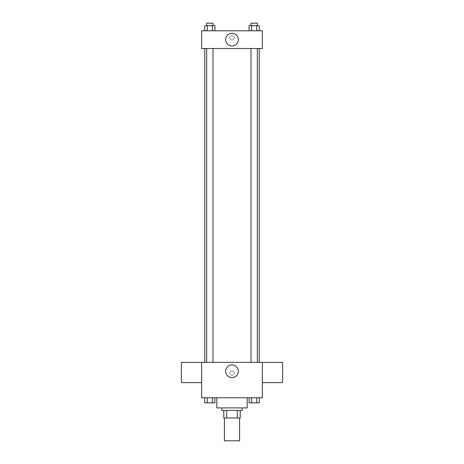 <?xml version="1.0" encoding="UTF-8"?>
<svg xmlns="http://www.w3.org/2000/svg" width="464" height="464" viewBox="0 0 464 464"><rect width="100%" height="100%" fill="white"/><g stroke="black" fill="none" stroke-linecap="round" stroke-linejoin="round"><path stroke-width="0.35" stroke-dasharray="2.32 1.74" d="M239.592 440.8L224.408 440.8M239.592 418.023L224.408 418.023L239.592 418.023M226.676 418.023L223.776 418.023L223.776 410.431L226.676 410.431L226.676 418.023L240.224 418.023M237.324 410.431L226.676 410.431L237.324 410.431L237.324 418.023M226.676 410.431L223.776 410.431M221.879 410.431L242.121 410.431M232 407.897L221.879 407.897L232 407.897M247.184 407.897L216.816 407.897M247.184 397.776L216.816 397.776L247.184 397.776M204.717 397.776L204.717 402.839L207.275 402.839L204.717 402.839L207.275 402.839L207.275 397.776L212.384 397.776L204.717 397.776L214.942 397.776L207.275 397.776L207.275 402.839L214.942 402.839L212.384 402.839L214.942 402.839L214.942 397.776L212.384 397.776L214.942 397.776L212.384 397.776L212.384 402.839L207.275 402.839L212.384 402.839L212.384 397.776L214.942 397.776L207.275 397.776L214.942 397.776M201.631 397.776L262.369 397.776L262.369 362.343L201.631 362.343L201.631 397.776M249.058 397.776L249.058 402.839L251.616 402.839L249.058 402.839L251.616 402.839L251.616 397.776L256.725 397.776L249.058 397.776L259.283 397.776L251.616 397.776L251.616 402.839L259.283 402.839L256.725 402.839L259.283 402.839L259.283 397.776L256.725 397.776L259.283 397.776L256.725 397.776L256.725 402.839L251.616 402.839L256.725 402.839L256.725 397.776L259.283 397.776L251.616 397.776L259.283 397.776M234.216 373.097A2.216 2.216 0 0 0 230.892 371.177A2.216 2.216 0 0 0 230.892 375.016A2.216 2.216 0 0 0 234.216 373.097A2.216 2.216 0 0 0 230.892 371.177A2.216 2.216 0 0 0 230.892 375.016A2.216 2.216 0 0 0 234.216 373.097M259.231 362.343L204.769 362.343L259.231 362.343M212.993 362.343L206.666 362.343L212.993 362.343L206.666 362.343L212.993 362.343L212.993 48.511L206.666 48.511L212.993 48.511M257.334 362.343L251.007 362.343L257.334 362.343L251.007 362.343L257.334 362.343L257.334 48.511L251.007 48.511L257.334 48.511M201.631 382.632L201.631 362.384L201.631 382.632M262.369 362.384L262.369 382.632L262.369 362.384M282.617 362.384L282.617 382.632M181.383 382.632L181.383 362.384M238.345 371.2A6.345 6.345 0 0 1 228.827 376.698A6.345 6.345 0 0 1 228.827 365.702A6.345 6.345 0 0 1 238.345 371.2M259.231 48.511L204.769 48.511L259.231 48.511M201.631 48.511L262.369 48.511L262.369 30.792L201.631 30.792L201.631 48.511M234.216 37.752A2.216 2.216 0 0 0 230.892 35.838A2.216 2.216 0 0 0 230.892 39.672A2.216 2.216 0 0 0 234.216 37.752A2.216 2.216 0 0 0 230.892 35.838A2.216 2.216 0 0 0 230.892 39.672A2.216 2.216 0 0 0 234.216 37.752M204.717 30.792L204.717 25.729L207.275 25.729L207.275 30.792L204.717 30.792L214.942 30.792L204.717 30.792L214.942 30.792L204.717 30.792L214.942 30.792L204.717 30.792L207.275 30.792L207.275 25.729L214.942 25.729L212.384 25.729L212.384 30.792L212.384 25.729L204.717 25.729L214.942 25.729L214.942 30.792M249.058 30.792L249.058 25.729L251.616 25.729L251.616 30.792L249.058 30.792L259.283 30.792L249.058 30.792L259.283 30.792L249.058 30.792L259.283 30.792L249.058 30.792L251.616 30.792L251.616 25.729L259.283 25.729L256.725 25.729L256.725 30.792L256.725 25.729L249.058 25.729L259.283 25.729L259.283 30.792M201.631 39.968L201.631 35.537L201.631 39.968M262.369 35.537L262.369 39.968L262.369 35.537M238.345 39.649A6.345 6.345 0 0 1 228.827 45.147A6.345 6.345 0 0 1 228.827 34.156A6.345 6.345 0 0 1 238.345 39.649M257.334 25.729L251.007 25.729L257.334 25.729L251.007 25.729L257.334 25.729L257.334 23.2L251.007 23.2L257.334 23.2L251.007 23.2L251.007 25.729M212.993 25.729L206.666 25.729L212.993 25.729L206.666 25.729L212.993 25.729L212.993 23.2L206.666 23.2L212.993 23.2L206.666 23.2L206.666 25.729M256.725 25.729L256.725 30.792M251.616 25.729L251.616 30.792M212.384 25.729L212.384 30.792M207.275 25.729L207.275 30.792M257.334 402.839L251.007 402.839M212.993 402.839L206.666 402.839M256.725 397.776L256.725 402.839M251.616 397.776L251.616 402.839M212.384 397.776L212.384 402.839M207.275 397.776L207.275 402.839M206.666 48.511L206.666 362.343M251.007 48.511L251.007 362.343"/><path stroke-width="0.7" d="M224.408 418.023L224.408 440.8L239.592 440.8L239.592 418.023M237.324 410.431L237.324 418.023L223.776 418.023L223.776 410.431M237.324 418.023L240.224 418.023L240.224 410.431L240.224 418.023M242.121 407.897L242.121 410.431L221.879 410.431L221.879 407.897M226.676 410.431L226.676 418.023M216.816 397.776L216.816 407.897L247.184 407.897L247.184 397.776M262.369 397.776L201.631 397.776L201.631 362.343L262.369 362.343L262.369 397.776M238.345 371.2A6.345 6.345 0 0 1 228.827 376.698A6.345 6.345 0 0 1 228.827 365.702A6.345 6.345 0 0 1 238.345 371.2M262.369 382.632L282.617 382.632L282.617 362.384L262.369 362.384M201.631 362.384L181.383 362.384L181.383 382.632L201.631 382.632M259.231 48.511L259.231 362.343M251.007 362.343L251.007 48.511M212.993 48.511L212.993 362.343M262.369 48.511L201.631 48.511L201.631 30.792L262.369 30.792L262.369 48.511M238.345 39.649A6.345 6.345 0 0 1 228.827 45.147A6.345 6.345 0 0 1 228.827 34.156A6.345 6.345 0 0 1 238.345 39.649M259.283 30.792L259.283 25.729L249.058 25.729L249.058 30.792M256.725 25.729L256.725 30.792M251.616 25.729L251.616 30.792M251.007 25.729L251.007 23.2L257.334 23.2L257.334 25.729M214.942 30.792L214.942 25.729L204.717 25.729L204.717 30.792M212.384 25.729L212.384 30.792M207.275 25.729L207.275 30.792M206.666 25.729L206.666 23.2L212.993 23.2L212.993 25.729M259.283 397.776L259.283 402.839L249.058 402.839L249.058 397.776M256.725 397.776L256.725 402.839M251.616 397.776L251.616 402.839M257.334 402.839L251.007 402.839M214.942 397.776L214.942 402.839L204.717 402.839L204.717 397.776M212.384 397.776L212.384 402.839M207.275 397.776L207.275 402.839M212.993 402.839L206.666 402.839M204.769 48.511L204.769 362.343M257.334 362.343L257.334 48.511M206.666 48.511L206.666 362.343"/></g></svg>
